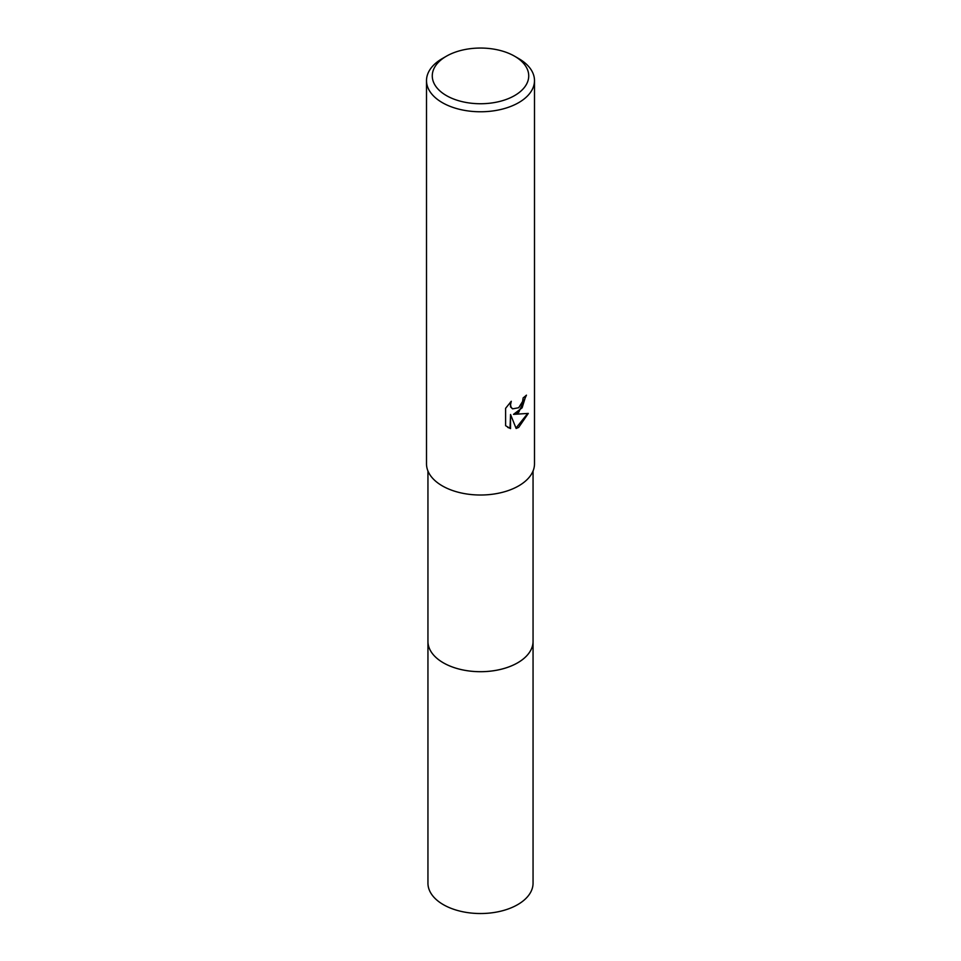 <?xml version="1.0" encoding="UTF-8"?>
<svg xmlns="http://www.w3.org/2000/svg" width="961" height="961" viewBox="0 0 961 961"><rect width="100%" height="100%" fill="white"/><g stroke="black" fill="none" stroke-linecap="round" stroke-linejoin="round"><path stroke-width="1.44" d="M533.055 640.855A52.555 30.344 180 0 1 533.055 641.359A52.555 30.344 180 0 1 517.655 662.802A52.555 30.344 180 0 1 460.391 669.385A52.555 30.344 180 0 1 427.945 641.347A52.555 30.344 180 0 1 427.945 640.855M533.055 640.999A52.555 30.344 180 0 1 517.667 662.814A52.555 30.344 180 0 1 460.103 669.324A52.555 30.344 180 0 1 427.945 640.999M518.676 412.413L513.51 414.359L528.298 413.41L518.676 427.405L516.141 428.474L510.543 414.503L510.543 428.606L505.606 425.699L505.606 408.317L511.288 401.278L510.519 404.737L511.072 407.212L512.609 408.857L518.676 407.74L522.58 401.506L523.144 397.89A53.996 31.172 0 0 0 526.436 395.163L518.676 412.413M514.603 56.206L518.676 58.561A53.996 31.172 180 0 1 534.496 80.604A53.996 31.172 180 0 1 518.676 102.647A53.996 31.172 180 0 1 459.839 109.398A53.996 31.172 180 0 1 426.504 80.604A53.996 31.172 180 0 1 442.324 58.561L446.397 56.206A48.23 27.845 180 0 1 514.603 56.206A48.23 27.845 180 0 1 514.603 95.583A48.23 27.845 180 0 1 446.397 95.583A48.23 27.845 180 0 1 446.397 56.206L442.324 58.561M534.496 80.604L534.496 463.839A53.996 31.172 180 0 1 518.676 485.882A53.996 31.172 180 0 1 459.839 492.645A53.996 31.172 180 0 1 426.504 463.839L426.504 80.604M525.895 395.656L522.123 407.8L513.51 414.359M512.369 408.701L510.555 406.911L510.327 402.251M507.684 427.381L510.027 428.306L510.543 414.503M515.985 428.077L527.613 413.578M427.945 641.359A52.555 30.344 180 0 0 443.333 662.814A52.555 30.344 180 0 0 500.609 669.397A52.555 30.344 180 0 0 533.055 641.359L533.055 883.195A52.555 30.344 180 0 1 500.609 911.22A52.555 30.344 180 0 1 443.345 904.649A52.555 30.344 180 0 1 427.945 883.195L427.945 470.998M533.055 641.347L533.055 470.998"/></g></svg>
